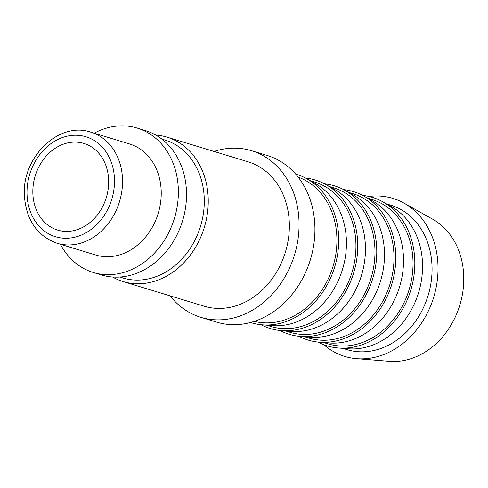 <?xml version="1.0" encoding="UTF-8"?>
<svg xmlns="http://www.w3.org/2000/svg" width="488" height="488" viewBox="0 0 488 488"><rect width="100%" height="100%" fill="white"/><g stroke="black" fill="none" stroke-linecap="round" stroke-linejoin="round"><path stroke-width="0.73" d="M155.763 135.072A75.463 61.952 106.9 0 1 167 137.152A75.463 61.952 106.9 0 1 207.473 212.841A75.463 61.952 106.9 0 1 147.614 282.918A75.463 61.952 106.9 0 1 123.086 281.546A75.463 61.952 106.9 0 1 112.594 277.019M123.086 281.546L204.191 306.214A75.463 61.952 -73.1 0 0 228.719 307.586A75.463 61.952 -73.1 0 0 288.579 237.51A75.463 61.952 -73.1 0 0 248.105 161.815L167 137.152M94.184 133.206A75.463 61.952 106.9 0 1 112.594 126.691A75.463 61.952 106.9 0 1 137.122 128.063L145.272 130.54A75.463 61.952 106.9 0 1 185.745 206.235A75.463 61.952 106.9 0 1 125.886 276.312A75.463 61.952 106.9 0 1 101.358 274.939L93.208 272.463A75.463 61.952 106.9 0 1 60.402 244.281M137.122 128.063A75.463 61.952 106.9 0 1 177.595 203.752A75.463 61.952 106.9 0 1 117.73 273.835A75.463 61.952 106.9 0 1 93.208 272.463M129.503 143.948A58.048 47.653 106.9 0 1 160.637 202.172A58.048 47.653 106.9 0 1 114.588 256.078A58.048 47.653 106.9 0 1 95.721 255.023L57.035 243.256A58.048 47.653 106.9 0 0 75.902 244.311A58.048 47.653 106.9 0 0 122.506 179.12A58.048 47.653 106.9 0 0 90.817 132.181L129.503 143.948M170.074 295.838A87.071 71.48 -73.1 0 0 200.812 317.322A87.071 71.48 -73.1 0 0 229.11 318.902A87.071 71.48 -73.1 0 0 298.18 238.046A87.071 71.48 -73.1 0 0 251.485 150.707A87.071 71.48 -73.1 0 0 223.187 149.127A87.071 71.48 -73.1 0 0 213.988 151.439M251.485 150.707L267.339 155.532A87.071 71.48 106.9 0 1 314.04 242.865A87.071 71.48 106.9 0 1 244.97 323.727A87.071 71.48 106.9 0 1 216.672 322.147L200.812 317.322M368.934 196.457A82.594 67.802 106.9 0 1 403.96 203.124A82.594 67.802 106.9 0 1 435.955 288.432A82.594 67.802 106.9 0 1 371.673 357.936A82.594 67.802 106.9 0 1 356.655 358.674A82.594 67.802 106.9 0 1 323.843 344.711M403.96 203.124L432.649 219.179A75.463 61.952 106.9 0 1 461.88 297.125A75.463 61.952 106.9 0 1 403.143 360.632A75.463 61.952 106.9 0 1 389.424 361.309L356.655 358.674M362.621 195.401A77.604 63.708 106.9 0 1 382.812 201.825L391.419 206.637A75.463 61.952 106.9 0 1 420.65 284.589A75.463 61.952 106.9 0 1 361.913 348.096A75.463 61.952 106.9 0 1 348.194 348.774L338.367 347.981A77.604 63.708 106.9 0 1 318.011 342.07M386.575 203.929L390.815 205.216A75.463 61.952 106.9 0 1 431.288 280.911A75.463 61.952 106.9 0 1 371.429 350.988A75.463 61.952 106.9 0 1 346.901 349.615L342.661 348.328M382.812 201.825A77.604 63.708 106.9 0 1 412.872 281.979A77.604 63.708 106.9 0 1 352.47 347.285A77.604 63.708 106.9 0 1 338.367 347.981M343.589 189.612A77.604 63.708 106.9 0 1 363.786 196.036L372.393 200.855A75.463 61.952 106.9 0 1 401.624 278.8A75.463 61.952 106.9 0 1 342.887 342.308A75.463 61.952 106.9 0 1 329.168 342.985L319.335 342.192A77.604 63.708 106.9 0 1 298.985 336.287M367.549 198.14L371.789 199.433A75.463 61.952 106.9 0 1 412.262 275.122A75.463 61.952 106.9 0 1 352.397 345.199A75.463 61.952 106.9 0 1 327.875 343.826L323.629 342.539M363.786 196.036A77.604 63.708 106.9 0 1 393.846 276.196A77.604 63.708 106.9 0 1 333.444 341.496A77.604 63.708 106.9 0 1 319.335 342.192M324.563 183.83A77.604 63.708 106.9 0 1 344.76 190.247L353.361 195.066A75.463 61.952 106.9 0 1 382.598 273.012A75.463 61.952 106.9 0 1 323.855 336.519A75.463 61.952 106.9 0 1 310.136 337.196L300.309 336.409A77.604 63.708 106.9 0 1 279.959 330.498M348.517 192.351L352.763 193.644A75.463 61.952 106.9 0 1 393.23 269.333A75.463 61.952 106.9 0 1 333.371 339.416A75.463 61.952 106.9 0 1 308.843 338.044L304.603 336.75M344.76 190.247A77.604 63.708 106.9 0 1 374.821 270.407A77.604 63.708 106.9 0 1 314.418 335.714A77.604 63.708 106.9 0 1 300.309 336.409M305.537 178.041A77.604 63.708 106.9 0 1 325.728 184.464L334.335 189.277A75.463 61.952 106.9 0 1 363.566 267.229A75.463 61.952 106.9 0 1 304.829 330.736A75.463 61.952 106.9 0 1 291.11 331.413L281.283 330.62A77.604 63.708 106.9 0 1 260.928 324.709M329.491 186.569L333.731 187.856A75.463 61.952 106.9 0 1 374.204 263.55A75.463 61.952 106.9 0 1 314.345 333.627A75.463 61.952 106.9 0 1 289.817 332.255L285.578 330.968M325.728 184.464A77.604 63.708 106.9 0 1 355.789 264.618A77.604 63.708 106.9 0 1 295.386 329.925A77.604 63.708 106.9 0 1 281.283 330.62M295.612 174.033A77.604 63.708 106.9 0 1 306.702 178.675L315.309 183.494A75.463 61.952 106.9 0 1 344.54 261.44A75.463 61.952 106.9 0 1 285.803 324.947A75.463 61.952 106.9 0 1 272.084 325.624L262.251 324.831A77.604 63.708 106.9 0 1 250.454 322.513M310.466 180.78L314.705 182.073A75.463 61.952 106.9 0 1 355.173 257.762A75.463 61.952 106.9 0 1 295.313 327.838A75.463 61.952 106.9 0 1 270.791 326.466L266.546 325.179M306.702 178.675A77.604 63.708 106.9 0 1 336.763 258.835A77.604 63.708 106.9 0 1 276.361 324.136A77.604 63.708 106.9 0 1 262.251 324.831M298.15 177.107A75.463 61.952 106.9 0 1 335.927 253.54A75.463 61.952 106.9 0 1 276.287 322.056A75.463 61.952 106.9 0 1 254.279 321.379M69.211 142.612A45.28 37.173 106.9 0 1 83.93 143.435A45.28 37.173 106.9 0 1 108.208 188.85A45.28 37.173 106.9 0 1 72.297 230.897A45.28 37.173 106.9 0 1 57.578 230.074A45.28 37.173 106.9 0 1 33.294 184.659A45.28 37.173 106.9 0 1 69.211 142.612M162.016 139.257A72.09 59.182 106.9 0 1 204.246 198.329A72.09 59.182 106.9 0 1 146.369 279.288A72.09 59.182 106.9 0 1 120.115 277.025M27.029 194.492A52.247 42.889 106.9 0 1 68.973 135.823A52.247 42.889 106.9 0 1 114.473 179.017A52.247 42.889 106.9 0 1 72.529 237.686A52.247 42.889 106.9 0 1 27.029 194.492M57.035 243.256C37.033 235.869 26.157 220.003 24.4 195.664C21.692 157.349 58.944 120.957 90.817 132.181"/></g></svg>
